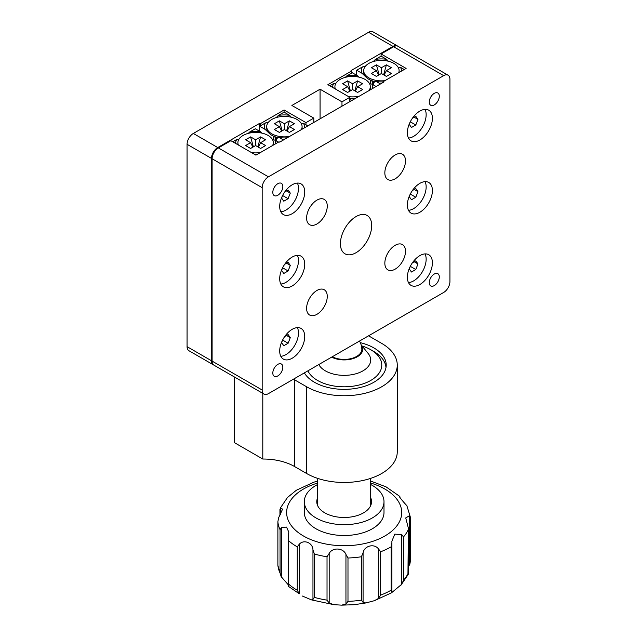 <?xml version="1.0" encoding="UTF-8"?>
<svg xmlns="http://www.w3.org/2000/svg" width="637" height="637" viewBox="0 0 637 637"><rect width="100%" height="100%" fill="white"/><g stroke="black" fill="none" stroke-linecap="round" stroke-linejoin="round"><path stroke-width="0.96" d="M397.703 46.143A8.854 5.112 120 0 0 397.4 45.944A8.854 5.112 120 0 0 392.981 46.382L351.043 70.588L351.672 70.954L327.888 84.681L349.793 97.326L341.973 101.848L320.069 89.196L291.897 105.463L313.802 118.108L305.983 122.623L284.078 109.978L260.294 123.705L259.665 123.347L217.735 147.553A8.854 5.112 120 0 0 211.476 158.398L187.071 144.304A8.854 5.112 -60 0 1 193.33 133.459L368.568 32.288A8.854 5.112 -60 0 1 372.995 31.85L397.4 45.944M351.672 73.12L351.672 70.954M349.793 101.665L349.793 97.326M341.973 106.18L341.973 101.848M320.069 118.832L320.069 89.196M313.802 122.439L313.802 118.108M305.983 124.788L305.983 122.623M276.331 117.534L278.321 115.464A19.914 11.498 0 0 1 289.572 115.313L284.078 112.144L284.078 109.978M260.294 125.879L260.294 123.705M268.854 132.974L265.159 129.407A19.914 11.498 0 0 1 265.422 122.917L259.665 126.237L259.665 123.347M213.307 364.802L188.902 350.708A8.854 5.112 -60 0 1 187.071 346.655L211.476 360.749A8.854 5.112 120 0 0 213.307 364.802A8.854 5.112 120 0 0 213.634 364.961M187.071 346.655L187.071 144.304M211.476 360.749L211.476 158.398M304.733 192A17.701 10.224 120 0 0 301.062 183.894A17.701 10.224 120 0 0 287.422 188.64A17.701 10.224 120 0 0 279.699 206.452A17.701 10.224 120 0 0 283.361 214.558A17.701 10.224 120 0 0 297.001 209.812A17.701 10.224 120 0 0 304.733 192M304.733 264.267A17.701 10.224 120 0 0 301.062 256.17A17.701 10.224 120 0 0 287.422 260.907A17.701 10.224 120 0 0 279.699 278.719A17.701 10.224 120 0 0 283.361 286.825A17.701 10.224 120 0 0 297.001 282.087A17.701 10.224 120 0 0 304.733 264.267M304.733 336.535A17.701 10.224 120 0 0 301.062 328.437A17.701 10.224 120 0 0 287.422 333.175A17.701 10.224 120 0 0 279.699 350.995A17.701 10.224 120 0 0 283.361 359.093A17.701 10.224 120 0 0 297.001 354.355A17.701 10.224 120 0 0 304.733 336.535M432.404 118.291A17.701 10.224 120 0 0 428.741 110.185A17.701 10.224 120 0 0 415.101 114.923A17.701 10.224 120 0 0 407.369 132.743A17.701 10.224 120 0 0 411.04 140.849A17.701 10.224 120 0 0 424.68 136.103A17.701 10.224 120 0 0 432.404 118.291M432.404 190.559A17.701 10.224 120 0 0 428.741 182.453A17.701 10.224 120 0 0 415.101 187.198A17.701 10.224 120 0 0 407.369 205.01A17.701 10.224 120 0 0 411.04 213.116A17.701 10.224 120 0 0 424.68 208.371A17.701 10.224 120 0 0 432.404 190.559M432.404 262.826A17.701 10.224 120 0 0 428.741 254.72A17.701 10.224 120 0 0 415.101 259.466A17.701 10.224 120 0 0 407.369 277.278A17.701 10.224 120 0 0 411.04 285.384A17.701 10.224 120 0 0 424.68 280.638A17.701 10.224 120 0 0 432.404 262.826M434.283 93.352A7.079 4.085 120 0 0 429.657 99.595A7.079 4.085 120 0 0 430.747 105.272A7.079 4.085 120 0 0 434.283 104.914A7.079 4.085 120 0 0 438.909 98.679A7.079 4.085 120 0 0 437.826 93.002A7.079 4.085 120 0 0 434.283 93.352M277.82 183.687A7.079 4.085 120 0 0 273.193 189.93A7.079 4.085 120 0 0 274.276 195.607A7.079 4.085 120 0 0 277.82 195.256A7.079 4.085 120 0 0 282.446 189.014A7.079 4.085 120 0 0 281.363 183.337A7.079 4.085 120 0 0 277.82 183.687M277.82 364.364A7.079 4.085 120 0 0 273.193 370.599A7.079 4.085 120 0 0 274.276 376.276A7.079 4.085 120 0 0 277.82 375.926A7.079 4.085 120 0 0 282.446 369.683A7.079 4.085 120 0 0 281.363 364.014A7.079 4.085 120 0 0 277.82 364.364M434.283 274.029A7.079 4.085 120 0 0 429.657 280.264A7.079 4.085 120 0 0 430.747 285.941A7.079 4.085 120 0 0 434.283 285.591A7.079 4.085 120 0 0 438.909 279.348A7.079 4.085 120 0 0 437.826 273.679A7.079 4.085 120 0 0 434.283 274.029M316.931 200.129A14.603 8.432 120 0 0 307.392 212.997A14.603 8.432 120 0 0 309.63 224.702A14.603 8.432 120 0 0 316.931 223.977A14.603 8.432 120 0 0 326.478 211.11A14.603 8.432 120 0 0 324.241 199.405A14.603 8.432 120 0 0 316.931 200.129M395.171 154.966A14.603 8.432 120 0 0 385.624 167.834A14.603 8.432 120 0 0 387.869 179.538A14.603 8.432 120 0 0 395.171 178.814A14.603 8.432 120 0 0 404.71 165.946A14.603 8.432 120 0 0 402.473 154.242A14.603 8.432 120 0 0 395.171 154.966M395.171 245.301A14.603 8.432 120 0 0 385.624 258.168A14.603 8.432 120 0 0 387.869 269.873A14.603 8.432 120 0 0 395.171 269.148A14.603 8.432 120 0 0 404.71 256.281A14.603 8.432 120 0 0 402.473 244.576A14.603 8.432 120 0 0 395.171 245.301M316.931 290.464A14.603 8.432 120 0 0 307.392 303.339A14.603 8.432 120 0 0 309.63 315.036A14.603 8.432 120 0 0 316.931 314.32A14.603 8.432 120 0 0 326.478 301.444A14.603 8.432 120 0 0 324.241 289.747A14.603 8.432 120 0 0 316.931 290.464M356.051 216.572A22.128 12.772 120 0 0 341.599 236.072A22.128 12.772 120 0 0 344.991 253.805A22.128 12.772 120 0 0 356.051 252.706A22.128 12.772 120 0 0 370.511 233.206A22.128 12.772 120 0 0 367.119 215.473A22.128 12.772 120 0 0 356.051 216.572M393.602 46.74A8.854 5.112 -60 0 1 398.029 46.302L448.098 75.214A8.854 5.112 120 0 0 443.671 75.652L268.432 176.823A8.854 5.112 120 0 0 262.173 187.668L212.105 158.756A8.854 5.112 -60 0 1 218.364 147.919L230.881 140.689L255.915 155.141L279.07 141.772L279.699 142.139L383.593 82.157L382.964 81.791L406.119 68.422L381.085 53.97L393.602 46.74L443.671 75.652M264.005 394.072L213.936 365.16A8.854 5.112 -60 0 1 212.105 361.107L262.173 390.019A8.854 5.112 120 0 0 264.005 394.072A8.854 5.112 120 0 0 268.432 393.634L443.671 292.455A8.854 5.112 120 0 0 449.929 281.618L449.929 79.259A8.854 5.112 120 0 0 448.098 75.214M212.105 361.107L212.105 158.756M262.173 390.019L262.173 187.668M382.964 82.515L382.964 81.791M373.338 61.526L375.336 59.456A19.914 11.498 0 0 1 386.579 59.305L381.085 56.136L381.085 53.97M360.319 342.674A42.042 24.27 180 0 1 373.887 347.921A42.042 24.27 180 0 1 386.205 365.089A42.042 24.27 180 0 1 360.247 387.511A42.042 24.27 180 0 1 314.431 382.248A42.042 24.27 180 0 1 304.351 372.892M368.584 335.803A44.256 25.552 0 0 0 369.635 336.432L381.714 343.407A53.11 30.664 180 0 1 397.265 365.089A53.11 30.664 180 0 1 364.483 393.411A53.11 30.664 180 0 1 306.612 386.763L294.533 379.795A44.256 25.552 0 0 0 293.45 379.19M397.265 365.089L397.265 451.808A53.11 30.664 180 0 1 364.483 480.131A53.11 30.664 180 0 1 306.612 473.49L294.533 466.515A44.256 25.552 0 0 0 262.794 459.038L262.794 393.371M262.794 459.038L234.631 442.771L234.631 377.112M374.206 82.515L370.511 80.238L370.511 83.98M365.861 76.966L362.166 73.398A19.914 11.498 0 0 1 362.429 66.909L365.2 66.503M386.579 59.305L388.323 61.224M381.085 56.136L375.336 59.456M401.262 71.225A19.914 11.498 0 0 0 400.625 67.418L404.24 69.505M362.429 66.909L356.68 70.229L362.166 73.398M356.68 70.229L356.68 75.285M380.464 83.957L376.22 81.512A19.914 11.498 0 0 0 382.964 81.87M376.22 81.512L373.64 81.281L373.64 85.079M372.637 81.417L372.637 84.498M398.077 67.196L400.625 67.418M335.938 83.232L333.645 83.527A19.914 11.498 0 0 0 332.705 87.468M345.358 77.34L346.544 76.082A19.914 11.498 0 0 1 357.787 75.93L358.83 77.101M333.645 83.527L329.767 85.764M349.793 98.416A19.914 11.498 0 0 0 355.422 98.416M349.793 99.499L351.672 100.582M372.327 88.654A19.914 11.498 0 0 0 371.841 84.044L376.077 86.489M369.261 83.813L371.841 84.044M357.787 75.93L352.293 72.761L346.544 76.082M277.191 138.524L273.504 136.238L273.504 139.989M265.422 122.917L268.193 122.511M289.572 115.313L291.316 117.232M304.104 128.045A19.914 11.498 0 0 0 303.618 123.427L307.862 125.879M284.078 112.144L278.321 115.464M301.062 123.204L303.618 123.427M259.665 131.294L259.665 126.237L265.159 129.407M283.449 139.965L279.213 137.52A19.914 11.498 0 0 0 287.207 137.799M279.213 137.52L276.633 137.289L276.633 141.088M275.63 137.425L275.63 140.506M238.923 139.24L236.63 139.535A19.914 11.498 0 0 0 235.698 143.476M248.35 133.348L249.537 132.09A19.914 11.498 0 0 1 260.78 131.939L261.823 133.109M254.848 154.528A19.914 11.498 0 0 0 257.014 154.504M236.63 139.535L232.76 141.772M275.463 143.858A19.914 11.498 0 0 0 274.834 140.052L278.449 142.139M272.254 139.821L274.834 140.052M260.78 131.939L255.286 128.77L249.537 132.09M307.894 370.845A37.615 21.722 0 0 0 370.758 380.44A37.615 21.722 0 0 0 370.758 349.729A37.615 21.722 0 0 0 362.095 345.995M385.958 367.7A41.819 24.142 0 0 0 373.736 351.449L370.758 349.729M318.795 364.555A26.555 15.328 0 0 0 329.178 372.685A26.555 15.328 0 0 0 356.553 373.585A26.555 15.328 0 0 0 370.71 360.032A26.555 15.328 0 0 0 368.202 353.527L361.099 344.768A18.584 10.733 0 0 1 356.099 357.413A18.584 10.733 0 0 1 333.677 358.05A18.584 10.733 0 0 1 331.654 357.126M332.283 356.768A17.701 10.224 0 0 0 334.17 357.628A17.701 10.224 0 0 0 353.169 357.986A17.701 10.224 0 0 0 361.784 348.208M363.082 602.435L361.394 600.118L361.394 556.754L363.082 552.836L363.082 602.435L365.837 602.944L374.389 600.699L378.45 598.454L378.45 548.855C374.166 543.226 364.229 545.821 363.082 552.836M378.45 548.855L380.608 551.777L380.608 595.133L378.45 598.454M391.906 592.123L391.142 590.181L391.142 546.825L391.906 542.525L391.882 592.49L401.772 584.233L401.772 534.642L394.789 534.132L391.882 541.211L391.906 542.525M401.772 534.642L403.468 536.959L403.468 580.323L401.772 584.233M407.943 574.869L408.389 528.232L405.729 517.929L409.655 515.596L410.435 517.539L410.435 561.213L410.435 517.539M399.988 497.792L399.988 496.828C397.727 494.973 402.202 500.722 406.884 505.698L410.435 517.403M400.076 497.951L399.518 496.518M370.71 481.078L385.966 486.811L399.725 496.366M317.608 484.534A39.828 22.996 0 0 0 304.327 501.677A39.828 22.996 0 0 0 350.509 524.378A39.828 22.996 0 0 0 383.992 501.677A39.828 22.996 0 0 0 370.71 484.534M304.327 501.677L304.327 512.514A39.828 22.996 0 0 0 350.509 535.215A39.828 22.996 0 0 0 383.992 512.514L383.992 501.677M370.71 497.808A27.383 15.814 180 0 1 363.528 512.857A27.383 15.814 180 0 1 348.527 517.284A27.383 15.814 180 0 1 324.798 512.857A27.383 15.814 180 0 1 317.608 497.808M410.435 560.894L409.655 565.194L409.655 515.596M408.389 573.603L408.293 572.997A66.383 38.324 0 0 1 403.468 580.323M280.025 509.855L280.376 507.976L287.494 497.473L296.348 490.243L313.937 482.145L317.608 481.15M280.057 529.689L281.435 527.547L281.435 577.146L280.057 573.053L280.057 529.689A66.383 38.324 180 0 1 277.891 521.95L277.883 565.449L277.883 521.639L278.672 517.658L282.589 509.114L280.376 507.976L280.376 514.457M277.883 565.449L281.156 576.636L287.908 584.384M299.302 593.788L288.593 586.478L288.68 584.145A66.383 38.324 0 0 0 297.256 590.228L297.256 546.865L299.302 544.189L299.302 593.788L297.256 590.228M297.256 546.865A66.383 38.324 180 0 1 288.68 540.789L288.243 537.747L288.8 532.086L286.515 527.094L281.435 527.547M288.243 585.507L288.338 586.024M302.352 596.033L311.421 599.863L312.958 599.481L312.958 549.89C312.767 542.764 303.929 539.101 299.302 544.189M312.958 549.89L314.336 553.983L314.336 597.347L312.958 599.481M329.186 603.048L327.028 600.134L327.028 556.77L329.186 553.449L329.186 603.048L333.868 604.68L341.639 605.142L345.947 604.035L345.947 554.437C343.359 547.748 332.522 547.119 329.186 553.449M345.947 554.437L347.985 558.004L347.985 601.368L345.947 604.035M410.3 121.81L415.802 124.987L417.968 119.398L415.802 116.316L412.378 118.291M414.209 117.232L417.968 119.398M410.379 121.603L409.296 124.406L411.462 127.488L415.802 124.987M425.038 109.365A17.701 10.224 -60 0 1 413.628 136.358A17.701 10.224 -60 0 1 408.484 138.046M282.629 340.062L288.123 343.239L290.289 337.65L288.123 334.56L284.707 336.535M286.539 335.484L290.289 337.65M282.709 339.855L281.618 342.658L283.784 345.74L288.123 343.239M297.368 327.617A17.701 10.224 -60 0 1 285.957 354.602A17.701 10.224 -60 0 1 280.806 356.298M410.3 266.346L415.802 269.523L417.968 263.933L415.802 260.852L412.378 262.826M414.209 261.767L417.968 263.933M410.379 266.139L409.296 268.941L411.462 272.023L415.802 269.523M425.038 253.908A17.701 10.224 -60 0 1 413.628 280.893A17.701 10.224 -60 0 1 408.484 282.589M282.629 267.795L288.123 270.964L290.289 265.382L288.123 262.293L284.707 264.267M286.539 263.208L290.289 265.382M282.709 267.58L281.618 270.383L283.784 273.472L288.123 270.964M297.368 255.349A17.701 10.224 -60 0 1 285.957 282.334A17.701 10.224 -60 0 1 280.806 284.03M410.3 194.078L415.802 197.255L417.968 191.665L415.802 188.584L412.378 190.559M414.209 189.5L417.968 191.665M410.379 193.871L409.296 196.674L411.462 199.755L415.802 197.255M425.038 181.633A17.701 10.224 -60 0 1 413.628 208.625A17.701 10.224 -60 0 1 408.484 210.314M282.629 195.527L288.123 198.696L290.289 193.115L288.123 190.025L284.707 192M286.539 190.941L290.289 193.115M282.709 195.312L281.618 198.115L283.784 201.204L288.123 198.696M297.368 183.082A17.701 10.224 -60 0 1 285.957 210.067A17.701 10.224 -60 0 1 280.806 211.763M398.738 72.682A17.701 10.224 -0 0 0 399.104 70.627A17.701 10.224 -0 0 0 388.172 61.184A17.701 10.224 -0 0 0 368.879 63.397A17.701 10.224 -0 0 0 363.695 70.627L363.695 72.077A17.701 10.224 -0 0 0 373.887 81.329M363.695 70.627A17.701 10.224 -0 0 0 384.963 80.636M399.088 72.483A17.701 10.224 -0 0 0 399.104 72.077L399.104 70.627M376.395 64.847L371.387 67.737L376.395 70.627L371.387 73.518L376.395 76.408L381.396 73.518L386.404 76.408L391.413 73.518L386.404 70.627L391.413 67.737L386.404 64.847L381.396 67.737L376.395 64.847L379.174 74.8M386.404 70.627L384.095 75.078M386.404 64.847L383.625 74.8M381.396 67.737L381.396 73.518M376.395 70.627L378.704 75.078M301.301 129.661A17.701 10.224 -0 0 0 302.089 126.636A17.701 10.224 -0 0 0 291.165 117.192A17.701 10.224 -0 0 0 271.872 119.406A17.701 10.224 -0 0 0 266.688 126.636L266.688 128.077A17.701 10.224 -0 0 0 276.88 137.337M266.688 126.636A17.701 10.224 -0 0 0 289.636 136.398M301.97 129.279A17.701 10.224 -0 0 0 302.089 128.077L302.089 126.636M279.38 120.855L274.38 123.745L279.38 126.636L274.38 129.526L279.38 132.416L284.389 129.526L289.397 132.416L294.405 129.526L289.397 126.636L294.405 123.745L289.397 120.855L284.389 123.745L279.38 120.855L282.167 130.808M289.397 126.636L287.088 131.079M289.397 120.855L286.618 130.808M284.389 123.745L284.389 129.526M279.38 126.636L281.697 131.079M368.942 90.613A17.701 10.224 0 0 0 370.312 86.664A17.701 10.224 0 0 0 359.387 77.22A17.701 10.224 0 0 0 340.094 79.442A17.701 10.224 0 0 0 334.911 86.664L334.911 88.113A17.701 10.224 0 0 0 334.943 88.758M349.793 98.202A17.701 10.224 0 0 0 355.868 98.154M334.911 86.664A17.701 10.224 0 0 0 335.38 89.005M348.558 96.617A17.701 10.224 0 0 0 359.443 96.091M370.009 89.992A17.701 10.224 0 0 0 370.312 88.113L370.312 86.664M347.603 80.883L342.595 83.773L347.603 86.664L342.595 89.554L347.603 92.445L352.611 89.554L357.62 92.445L362.62 89.554L357.62 86.664L362.62 83.773L357.62 80.883L352.611 83.773L347.603 80.883L350.382 90.844M357.62 86.664L355.303 91.115M357.62 80.883L354.833 90.844M352.611 83.773L352.611 89.554M347.603 86.664L349.912 91.115M272.612 145.507A17.701 10.224 0 0 0 273.305 142.672A17.701 10.224 0 0 0 262.372 133.229A17.701 10.224 0 0 0 243.087 135.45A17.701 10.224 0 0 0 237.896 142.672L237.896 144.121A17.701 10.224 0 0 0 237.935 144.766M254.482 154.321A17.701 10.224 0 0 0 257.396 154.289M237.896 142.672A17.701 10.224 0 0 0 238.365 145.013M251.543 152.625A17.701 10.224 0 0 0 260.501 152.498M273.209 145.156A17.701 10.224 0 0 0 273.305 144.121L273.305 142.672M250.596 136.891L245.587 139.782L250.596 142.672L245.587 145.562L250.596 148.453L255.604 145.562L260.605 148.453L265.613 145.562L260.605 142.672L265.613 139.782L260.605 136.891L255.604 139.782L250.596 136.891L253.375 146.852M260.605 142.672L258.296 147.123M260.605 136.891L257.826 146.852M255.604 139.782L255.604 145.562M250.596 142.672L252.905 147.123M193.33 133.459L217.735 147.553M392.981 46.382L368.568 32.288M218.364 147.919L268.432 176.823M306.612 473.49L306.612 386.763M294.533 466.515L294.533 379.795M317.608 483.053A57.529 33.22 0 0 0 289.548 522.961A57.529 33.22 0 0 0 353.336 545.304A57.529 33.22 0 0 0 400.96 517.801A57.529 33.22 0 0 0 370.71 483.053M361.394 556.754A66.383 38.324 180 0 1 354.745 557.582A66.383 38.324 180 0 1 347.985 558.004M391.142 546.825A66.383 38.324 180 0 1 380.608 551.777M408.293 529.634A66.383 38.324 180 0 1 403.468 536.959M347.985 601.368A66.383 38.324 0 0 0 354.745 600.938A66.383 38.324 0 0 0 361.394 600.118M380.608 595.133A66.383 38.324 0 0 0 391.142 590.181M277.891 565.314A66.383 38.324 0 0 0 280.057 573.053M288.68 540.789L288.68 584.145M314.336 597.347A66.383 38.324 0 0 0 327.028 600.134M327.028 556.77A66.383 38.324 180 0 1 314.336 553.983M391.906 543.162L391.906 591.884M370.71 505.547L370.71 478.363M317.608 505.547L317.608 478.363M361.856 349.45A17.701 17.701 0 0 0 359.491 341.058M341.639 605.142L354.156 604.712L365.837 602.944M408.229 574.367L400.824 585.379M391.97 592.601L374.389 600.699M279.938 509.242L279.938 515.206M288.243 585.419L288.243 537.939M408.389 528.407L408.389 573.539M333.868 604.68L311.421 599.863"/></g></svg>
